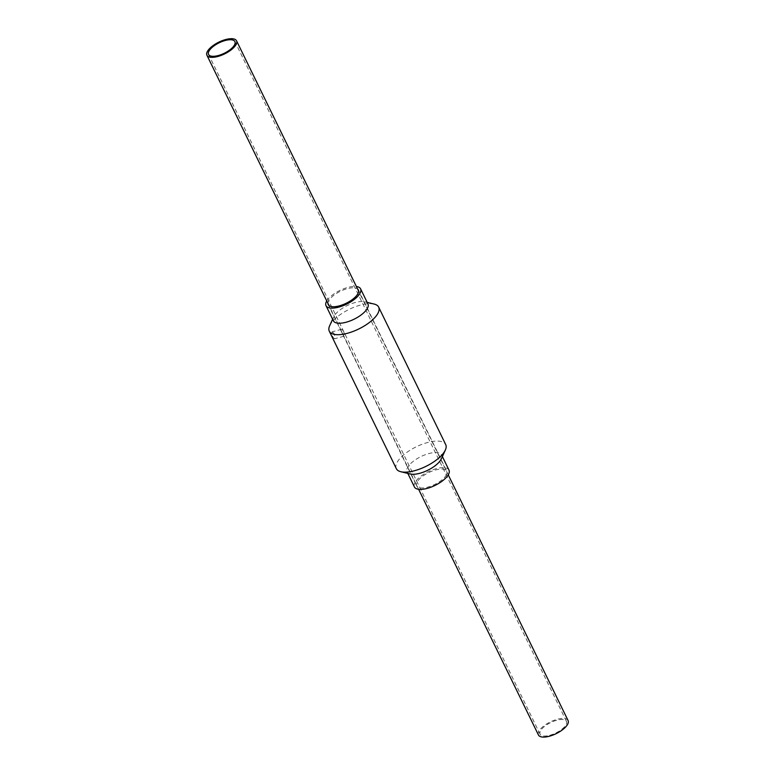 <?xml version="1.0" encoding="UTF-8"?>
<svg xmlns="http://www.w3.org/2000/svg" width="775" height="775" viewBox="0 0 775 775"><rect width="100%" height="100%" fill="white"/><g stroke="black" fill="none" stroke-linecap="round" stroke-linejoin="round"><path stroke-width="0.58" stroke-dasharray="3.88 2.91" d="M334.006 333.463L332.184 331.807C331.584 334.5 332.31 336.834 334.354 338.811C335.1 338.045 334.984 336.263 334.006 333.463M343.47 330.944C344.391 333.773 344.575 335.536 344.013 336.234C342.269 334.18 341.484 331.865 341.659 329.288L343.47 330.944M326.759 300.952A19.23 7.643 154 0 1 356.384 286.498M327.951 303.412A16.759 6.655 154 0 1 340.38 291.284A16.759 6.655 154 0 1 357.585 288.959M333.376 320.802A19.23 7.643 154 0 1 333.628 316.994A19.23 7.643 154 0 1 347.316 305.505A19.23 7.643 154 0 1 364.793 301.795A19.23 7.643 154 0 1 367.951 303.945M329.646 325.781A27.474 10.918 154 0 1 349.196 309.361A27.474 10.918 154 0 1 374.16 304.062M396.335 468.672A27.474 10.918 154 0 1 416.233 446.817A27.474 10.918 154 0 1 445.712 444.588M410.207 474A19.23 7.643 154 0 1 407.049 471.859A19.23 7.643 154 0 1 420.99 456.562A19.23 7.643 154 0 1 441.624 454.993A19.23 7.643 154 0 1 441.372 458.8M414.422 486.962A19.23 7.643 154 0 1 428.352 471.665A19.23 7.643 154 0 1 448.987 470.105M446.507 474.591A16.759 6.655 154 0 1 431.132 486.032A16.759 6.655 154 0 1 416.64 485.877A16.759 6.655 154 0 1 428.788 472.547A16.759 6.655 154 0 1 446.768 471.19A16.759 6.655 154 0 1 446.507 474.591M549.737 735.31A14.647 5.822 -26 0 0 566.438 721.351A14.647 5.822 -26 0 0 550.715 722.542A14.647 5.822 -26 0 0 540.097 734.196A14.647 5.822 -26 0 0 549.737 735.31M568.085 720.547A16.478 6.549 -26 0 0 550.395 721.893A16.478 6.549 -26 0 0 538.451 735M341.659 329.288L332.184 331.807M344.013 336.234L334.354 338.811M333.628 316.994L332.62 319.232M364.793 301.795L367.185 302.376M407.049 471.859L407.815 473.418M441.624 454.993L442.38 456.562M328.232 304.614L416.64 485.877M358.36 289.918L446.768 471.19M566.438 721.351L234.903 41.598M540.097 734.196L208.562 54.444M448.241 474.843L358.631 291.119M418.616 489.296L329.007 305.573"/><path stroke-width="1.16" d="M356.384 286.498A19.23 7.643 154 0 1 360.578 288.833A19.23 7.643 154 0 1 360.278 292.737A19.23 7.643 154 0 1 342.637 305.863A19.23 7.643 154 0 1 326.013 305.699A19.23 7.643 154 0 1 326.759 300.952M357.585 288.959A16.759 6.655 154 0 1 358.36 289.918A16.759 6.655 154 0 1 358.098 293.318A16.759 6.655 154 0 1 342.715 304.759A16.759 6.655 154 0 1 328.232 304.614A16.759 6.655 154 0 1 327.951 303.412M360.578 288.833L367.951 303.945A19.23 7.643 154 0 1 367.65 307.849A19.23 7.643 154 0 1 350 320.976A19.23 7.643 154 0 1 333.376 320.802L326.013 305.699M367.185 302.376L374.16 304.062A27.474 10.918 154 0 1 378.665 307.123A27.474 10.918 154 0 1 378.239 312.703A27.474 10.918 154 0 1 353.032 331.458A27.474 10.918 154 0 1 329.288 331.206A27.474 10.918 154 0 1 329.646 325.781L332.62 319.232M378.665 307.123L445.712 444.588A27.474 10.918 154 0 1 445.354 450.023A27.474 10.918 154 0 1 445.286 450.168A27.474 10.918 154 0 1 425.678 466.502A27.474 10.918 154 0 1 400.84 471.733A27.474 10.918 154 0 1 396.335 468.672L329.288 331.206M445.354 450.023L441.372 458.8A19.23 7.643 154 0 1 441.324 458.897A19.23 7.643 154 0 1 427.597 470.338A19.23 7.643 154 0 1 410.207 474L400.84 471.733M442.38 456.562L448.987 470.105A19.23 7.643 154 0 1 448.686 474.009A19.23 7.643 154 0 1 431.045 487.136A19.23 7.643 154 0 1 414.422 486.962L407.815 473.418M218.201 55.558A14.647 5.822 154 0 1 208.562 54.444A14.647 5.822 154 0 1 219.18 42.79A14.647 5.822 154 0 1 234.903 41.598A14.647 5.822 154 0 1 218.201 55.558M418.616 489.296L538.451 735A16.478 6.549 -26 0 0 549.291 736.25A16.478 6.549 -26 0 0 568.085 720.547L448.241 474.843M217.756 56.498A16.478 6.549 154 0 1 206.915 55.248A16.478 6.549 154 0 1 218.86 42.131A16.478 6.549 154 0 1 236.549 40.794A16.478 6.549 154 0 1 217.756 56.498M358.631 291.119L236.549 40.794M329.007 305.573L206.915 55.248"/></g></svg>
